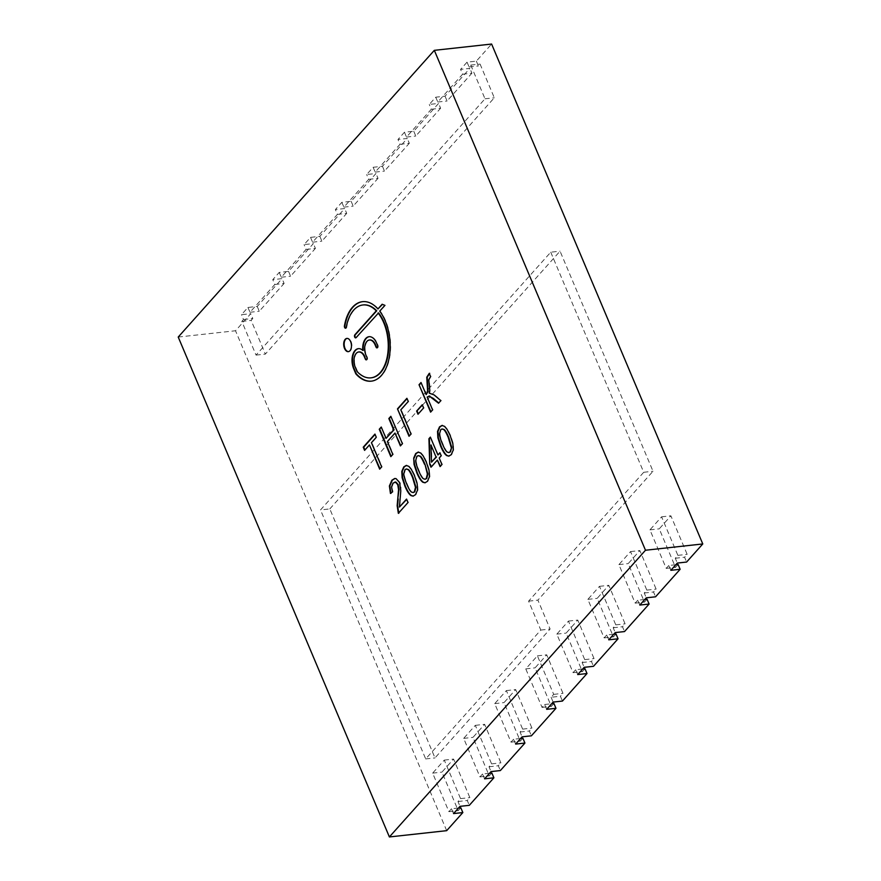 <?xml version="1.0" encoding="UTF-8"?>
<svg xmlns="http://www.w3.org/2000/svg" width="881" height="881" viewBox="0 0 881 881"><rect width="100%" height="100%" fill="white"/><g stroke="black" fill="none" stroke-linecap="round" stroke-linejoin="round"><path stroke-width="0.66" stroke-dasharray="4.41 3.3" d="M418.31 413.872L424.058 407.903L422.384 405.084M348.535 351.618A6.663 3.843 -96.3 0 0 348.766 351.607A6.663 3.843 -96.3 0 0 351.101 341.564A6.663 3.843 -96.3 0 0 347.312 338.359A6.663 3.843 -96.3 0 0 347.092 338.392M409.368 435.897L411.482 433.992L401.262 409.786L408.718 401.428L406.912 398.3M398.675 512.962L408.002 502.522M390.834 493.162L392.97 491.84L392.023 486.841L393.466 483.03L394.897 482.072M399.864 507.016L401.042 486.191L400.062 482.59L396.571 478.614L394.952 478.471M408.454 502.478L406.681 499.395M425.204 482.766L427.88 481.29L429.873 476.742L429.532 470.432L426.778 462.085L423.739 456.017L421.14 452.966L418.354 452.096M418.376 455.631L417.319 456.336L415.689 460.543M416.151 460.488C416.239 462.822 417.231 466.203 419.103 470.652C421.008 475.145 422.539 477.799 423.706 478.625L425.204 479.209M413.299 496.102L415.975 494.615L417.957 490.078L417.616 483.768L414.874 475.41L411.823 469.353L409.225 466.302L406.438 465.432M406.471 468.967L405.403 469.672L404.236 473.824C404.335 476.158 405.315 479.539 407.198 483.988C409.092 488.47 410.634 491.135 411.801 491.961L413.299 492.545M449.024 456.094L451.7 454.618L453.693 450.081L453.352 443.771L450.598 435.412L447.548 429.355L444.96 426.305L442.163 425.435M442.196 428.97L441.128 429.664L439.509 433.881M439.971 433.826C440.06 436.15 441.051 439.542 442.923 443.991C444.828 448.473 446.359 451.138 447.526 451.953L449.024 452.548M438.364 454.915L430.501 437.439M431.448 467.161L437.813 460.036M440.555 466.534L441.943 464.518M442.405 464.463L439.201 458.021M439.663 457.966L441.183 455.796M441.645 455.752L439.894 452.735M431.415 444.894L431.932 462.118M426.591 394.567L421.019 382.508M438.782 402.98L441.326 400.58L434.454 394.798L429.653 393.102L430.269 390.283L429.212 379.722L431.051 376.484L429.245 373.357M430.93 411.768L433.045 409.852L427.153 397.034M427.604 396.99L429.873 396.131M386.495 438.32L381.385 427.34M400.745 445.555L402.859 443.65L390.966 416.614M391.164 456.281L393.278 454.376L387.838 441.502L395.437 433M364.921 450.004L369.91 444.883M380.008 468.769L382.123 466.864L371.892 442.658L376.76 437.218L375.086 434.399M355.869 337.797A1.663 0.958 -96.3 0 0 356.1 337.819A1.663 0.958 -96.3 0 0 356.519 337.588L378.566 312.909M345.781 328.15A1.663 0.958 -96.3 0 0 346.013 328.173A1.663 0.958 -96.3 0 0 346.762 327.17A36.661 21.133 83.7 0 1 363.115 304.947M378.401 308.912A39.986 23.049 -96.3 0 0 362.983 301.61A39.986 23.049 -96.3 0 0 362.752 301.643M371.485 381.132A39.986 23.049 -96.3 0 0 371.716 381.11A39.986 23.049 -96.3 0 0 390.217 353.975A39.986 23.049 -96.3 0 0 380.185 311.092L385.349 305.311L382.464 304.352M363.28 350.374A13.325 7.687 -96.3 0 0 358.798 348.623A13.325 7.687 -96.3 0 0 358.578 348.645M377.211 347.819A1.663 0.958 -96.3 0 0 377.442 347.841A1.663 0.958 -96.3 0 0 378.026 345.33L377.068 343.05A13.325 7.687 -96.3 0 0 369.502 336.641A13.325 7.687 -96.3 0 0 369.271 336.674M366.518 359.789A1.663 0.958 -96.3 0 0 366.749 359.811A1.663 0.958 -96.3 0 0 367.333 357.301L366.364 355.021A9.999 5.76 83.7 0 1 369.635 339.989M371.121 377.817A36.661 21.133 83.7 0 1 357.895 371.848A2.665 1.542 83.7 0 1 357.356 371L355.671 367.003A9.999 5.76 83.7 0 1 358.941 351.96M178.226 337.049L235.513 330.76L250.766 313.68L241.471 314.693L247.935 307.458L257.241 306.434L282.074 278.627L272.769 279.651L279.233 272.416L288.539 271.392L313.372 243.585L304.066 244.61L310.541 237.374L319.847 236.35L344.68 208.544L335.375 209.568L341.839 202.333L351.145 201.309L375.978 173.502L366.672 174.526L373.137 167.291L382.442 166.267L407.275 138.46L397.981 139.484L404.445 132.238L413.751 131.225L438.584 103.418L429.278 104.443L435.743 97.196L445.048 96.183L469.881 68.377L460.576 69.401L467.051 62.155L476.346 61.141L491.609 44.05M446.678 830.662L235.513 330.76M546.672 709.326L544.634 704.503L542.046 707.399L525.77 668.877L537.41 655.838L553.686 694.371L551.099 697.267L560.404 696.243L562.441 701.067M551.099 697.267L553.136 702.08M553.94 703.49L551.352 706.386L535.075 667.853L546.716 654.825L562.992 693.347L560.404 696.243M522.896 738.234L520.308 741.13L504.031 702.609L515.671 689.57L531.948 728.102L529.36 730.999L531.397 735.811M491.851 772.989L489.263 775.886L472.987 737.364L484.627 724.325L500.904 762.858L498.316 765.754L500.353 770.567M460.807 807.745L458.219 810.641L441.943 772.108L453.583 759.081L469.859 797.613L467.271 800.51L469.309 805.322M476.346 61.141L478.383 65.954L480.068 64.071L494.307 97.78L265.368 354.085L251.129 320.376L252.803 318.493L250.766 313.68M678.106 564.479L675.518 567.375L659.252 528.842L670.893 515.814L687.158 554.336L684.581 557.233L686.607 562.045M647.061 599.223L644.474 602.119L628.208 563.598L639.848 550.559L656.125 589.092L653.537 591.988L655.563 596.8M616.028 633.979L613.44 636.875L597.164 598.353L608.804 585.314L625.081 623.847L622.493 626.743L624.53 631.556M584.984 668.734L582.396 671.63L566.12 633.098L577.76 620.07L594.036 658.592L591.448 661.488L593.486 666.311M329.813 508.921L560.052 251.173L653.019 471.258L537.906 600.137L550.107 629.034L434.994 757.913L329.813 508.921L320.519 509.945L550.746 252.186L560.052 251.173M577.716 674.571L575.678 669.758L582.704 668.987M575.678 669.758L573.091 672.655L556.814 634.122L568.454 621.094L584.731 659.616L582.143 662.512L584.18 667.335M582.143 662.512L591.448 661.488M608.749 639.815L606.723 635.003L613.749 634.232M606.723 635.003L604.135 637.899L587.858 599.366L599.498 586.339L615.775 624.86L613.187 627.757L615.224 632.58M613.187 627.757L622.493 626.743M639.793 605.06L637.767 600.247L644.793 599.476M637.767 600.247L635.179 603.144L618.903 564.622L630.543 551.583L646.819 590.116L644.231 593.012L646.269 597.825M644.231 593.012L653.537 591.988M670.837 570.315L668.8 565.492L675.826 564.721M668.8 565.492L666.223 568.388L649.947 529.866L661.587 516.828L677.863 555.36L675.275 558.257L677.302 563.069M675.275 558.257L684.581 557.233M453.539 813.581L451.501 808.769L458.527 807.998M451.501 808.769L448.914 811.665L432.648 773.133L444.288 760.105L460.554 798.627L457.977 801.523L460.003 806.346M457.977 801.523L467.271 800.51M484.583 778.826L482.546 774.014L489.572 773.243M482.546 774.014L479.958 776.91L463.681 738.377L475.322 725.349L491.598 763.882L489.01 766.778L491.047 771.591M489.01 766.778L498.316 765.754M515.627 744.082L513.59 739.258L520.616 738.487M513.59 739.258L511.002 742.154L494.726 703.633L506.366 690.594L522.642 729.127L520.054 732.023L522.092 736.835M520.054 732.023L529.36 730.999M544.634 704.503L551.66 703.732M310.541 237.374L312.568 242.187L337.412 214.38L335.375 209.568M337.412 214.38L346.707 213.367L344.68 208.544M319.847 236.35L321.873 241.163L346.707 213.367M312.568 242.187L321.873 241.163M467.051 62.155L469.077 66.978L470.762 65.095L485.002 98.804L256.063 355.109L241.823 321.4L243.497 319.517L241.471 314.693M247.935 307.458L249.973 312.27L274.806 284.475L272.769 279.651M279.233 272.416L281.27 277.229L306.103 249.422L304.066 244.61M341.839 202.333L343.876 207.145L368.71 179.339L366.672 174.526M373.137 167.291L375.174 172.103L400.007 144.297L397.981 139.484M404.445 132.238L406.482 137.062L431.316 109.255L429.278 104.443M435.743 97.196L437.78 102.02L462.613 74.213L460.576 69.401M306.103 249.422L315.409 248.409L313.372 243.585M288.539 271.392L290.576 276.205L315.409 248.409M281.27 277.229L290.576 276.205M274.806 284.475L284.111 283.451L282.074 278.627M257.241 306.434L259.267 311.246L284.111 283.451M249.973 312.27L259.267 311.246M243.497 319.517L252.803 318.493M469.077 66.978L478.383 65.954M462.613 74.213L471.919 73.189L469.881 68.377M445.048 96.183L447.085 100.996L471.919 73.189M437.78 102.02L447.085 100.996M431.316 109.255L440.61 108.231L438.584 103.418M413.751 131.225L415.777 136.037L440.61 108.231M406.482 137.062L415.777 136.037M400.007 144.297L409.313 143.284L407.275 138.46M382.442 166.267L384.479 171.079L409.313 143.284M375.174 172.103L384.479 171.079M368.71 179.339L378.015 178.325L375.978 173.502M351.145 201.309L353.182 206.121L378.015 178.325M343.876 207.145L353.182 206.121M553.686 694.371L562.992 693.347M537.41 655.838L546.716 654.825M525.77 668.877L535.075 667.853M542.046 707.399L551.352 706.386M522.642 729.127L531.948 728.102M506.366 690.594L515.671 689.57M494.726 703.633L504.031 702.609M511.002 742.154L520.308 741.13M491.598 763.882L500.904 762.858M475.322 725.349L484.627 724.325M463.681 738.377L472.987 737.364M479.958 776.91L489.263 775.886M460.554 798.627L469.859 797.613M444.288 760.105L453.583 759.081M432.648 773.133L441.943 772.108M448.914 811.665L458.219 810.641M241.823 321.4L251.129 320.376M256.063 355.109L265.368 354.085M485.002 98.804L494.307 97.78M470.762 65.095L480.068 64.071M677.863 555.36L687.158 554.336M661.587 516.828L670.893 515.814M649.947 529.866L659.252 528.842M666.223 568.388L675.518 567.375M646.819 590.116L656.125 589.092M630.543 551.583L639.848 550.559M618.903 564.622L628.208 563.598M635.179 603.144L644.474 602.119M615.775 624.86L625.081 623.847M599.498 586.339L608.804 585.314M587.858 599.366L597.164 598.353M604.135 637.899L613.44 636.875M584.731 659.616L594.036 658.592M568.454 621.094L577.76 620.07M556.814 634.122L566.12 633.098M573.091 672.655L582.396 671.63M550.746 252.186L643.714 472.282L528.6 601.161L540.802 630.058L425.688 758.926L320.519 509.945M425.688 758.926L434.994 757.913M540.802 630.058L550.107 629.034M528.6 601.161L537.906 600.137M643.714 472.282L653.019 471.258"/><path stroke-width="1.32" d="M430.952 444.949L436.062 457.03L431.47 462.173L430.952 444.949L436.062 457.03M451.204 447.361L448.286 437.527C446.403 433.067 444.872 430.413 443.705 429.565L441.965 428.981L440.676 429.719L439.509 433.881C439.608 436.205 440.588 439.597 442.471 444.035C444.365 448.528 445.896 451.182 447.074 452.008L448.803 452.581L450.059 451.865L451.667 447.317L448.748 437.472C446.865 433.012 445.334 430.369 444.156 429.521L442.196 428.97M403.784 473.879C403.872 476.203 404.864 479.594 406.736 484.032C408.641 488.526 410.172 491.18 411.339 492.005L413.068 492.578L414.334 491.862L415.48 487.358L412.561 477.524C410.678 473.064 409.147 470.41 407.969 469.562L406.24 468.978L404.941 469.716L403.784 473.879M424.466 464.188C422.583 459.728 421.052 457.085 419.885 456.237L418.145 455.642L416.856 456.38L415.689 460.543C415.788 462.866 416.768 466.258 418.651 470.707C420.545 475.189 422.076 477.854 423.254 478.669L424.983 479.253L426.239 478.537L427.384 474.033L424.928 464.144C423.045 459.684 421.514 457.03 420.336 456.182L418.376 455.631M645.487 550.24L389.391 836.95L178.226 337.049L434.322 50.338L645.487 550.24L702.774 543.951L686.607 562.045L677.302 563.069L670.837 570.315L680.143 569.291L655.563 596.8L646.269 597.825L639.793 605.06L649.099 604.047L624.53 631.556L615.224 632.58L608.749 639.815L618.055 638.791L593.486 666.311L584.18 667.335L577.716 674.571L587.01 673.547L562.441 701.067L553.136 702.08L546.672 709.326L555.966 708.302L531.397 735.811L522.092 736.835L515.627 744.082L524.933 743.057L500.353 770.567L491.047 771.591L484.583 778.826L493.889 777.813L469.309 805.322L460.003 806.346L453.539 813.581L462.844 812.557L446.678 830.662L389.391 836.95M378.103 312.964A36.661 21.133 83.7 0 1 387.915 352.444A36.661 21.133 83.7 0 1 370.89 377.85L371.353 377.795A36.661 21.133 83.7 0 0 388.378 352.4A36.661 21.133 83.7 0 0 378.566 312.909L356.056 337.643A1.663 0.958 -96.3 0 1 355.638 337.875A1.663 0.958 -96.3 0 1 354.58 336.707A1.663 0.958 -96.3 0 1 354.856 334.791L376.253 310.839A36.661 21.133 83.7 0 0 362.895 304.969L363.346 304.925A36.661 21.133 83.7 0 1 376.716 310.795L355.318 334.747A1.663 0.958 -96.3 0 0 354.988 336.465A1.663 0.958 -96.3 0 0 355.869 337.797M382.464 304.352L377.938 308.956A39.986 23.049 -96.3 0 0 362.531 301.665A39.986 23.049 -96.3 0 0 344.438 325.926A1.663 0.958 -96.3 0 0 345.55 328.217A1.663 0.958 -96.3 0 0 346.31 327.214A36.661 21.133 83.7 0 1 362.895 304.969M377.938 308.956L382.156 304.231L384.887 305.366L379.722 311.147A39.986 23.049 -96.3 0 1 389.765 354.03A39.986 23.049 -96.3 0 1 371.253 381.165A39.986 23.049 -96.3 0 1 356.144 374.205A2.665 1.542 -96.3 0 1 355.638 373.39L353.688 368.765A13.325 7.687 -96.3 0 1 358.347 348.667A13.325 7.687 -96.3 0 1 362.818 350.429A13.325 7.687 -96.3 0 1 369.04 336.696A13.325 7.687 -96.3 0 1 376.605 343.105L377.564 345.374A1.663 0.958 -96.3 0 1 376.98 347.885A1.663 0.958 -96.3 0 1 376.044 347.092L375.075 344.812A9.999 5.76 83.7 0 0 369.403 340.011L369.866 339.956A9.999 5.76 83.7 0 1 375.537 344.768L376.495 347.037A1.663 0.958 -96.3 0 0 377.211 347.819M358.941 351.96A9.999 5.76 83.7 0 1 359.162 351.926A9.999 5.76 83.7 0 1 364.844 356.739L365.34 359.063A1.663 0.958 -96.3 0 0 366.287 359.866A1.663 0.958 -96.3 0 0 366.87 357.356L365.912 355.076A9.999 5.76 83.7 0 1 369.403 340.011M365.34 359.063L364.382 356.783A9.999 5.76 83.7 0 0 358.71 351.982L359.162 351.926M370.89 377.85A36.661 21.133 83.7 0 1 357.433 371.892A2.665 1.542 83.7 0 1 356.904 371.044L355.219 367.047A9.999 5.76 83.7 0 1 358.71 351.982M379.678 469.144L369.447 444.927L364.591 450.367L363.247 447.185L374.954 434.08L376.297 437.262L371.441 442.703L381.66 466.919L379.678 469.144M390.834 456.644L379.259 429.256L381.253 427.032L386.043 438.375L393.631 429.862L388.84 418.53L390.834 416.306L402.408 443.694L400.415 445.918L394.985 433.056L387.387 441.557L392.816 454.431L390.834 456.644M419.026 384.733L421.019 382.508L426.129 394.611L427.626 391.527L426.756 377.211L429.245 373.357L430.589 376.539L428.761 379.777L429.807 390.327L429.201 393.146L433.992 394.853L440.874 400.635L438.551 403.223L429.41 396.186L427.153 397.034L432.593 409.907L430.6 412.132L419.026 384.733L430.93 411.768M428.926 396.098L433.353 398.421L438.782 402.98M430.369 437.119L437.912 454.959L439.894 452.735L441.183 455.796L439.201 458.021L441.943 464.518L440.093 466.589L437.35 460.091L430.985 467.216L429.697 464.155L428.937 438.727L430.369 437.119M441.965 425.446L439.509 426.889L437.527 431.415L437.868 437.725L440.621 446.116C442.78 451.226 444.828 454.398 446.766 455.62L448.792 456.138L451.248 454.673L453.23 450.125L452.889 443.815L450.136 435.467L447.096 429.399L444.498 426.349L441.943 425.446M406.229 465.443L403.784 466.886L401.802 471.412L402.132 477.722L404.897 486.114C407.055 491.224 409.103 494.395 411.042 495.618L413.068 496.135L415.513 494.67L417.506 490.122L417.165 483.812L414.411 475.465L411.361 469.408L408.773 466.346L406.207 465.454M413.707 458.076L414.048 464.386L416.801 472.778C418.96 477.887 421.008 481.059 422.946 482.292L424.983 482.799L427.428 481.334L429.41 476.797L429.069 470.487L426.316 462.129L423.276 456.072L420.678 453.021L418.123 452.118L415.689 453.561L413.707 458.076L414.499 464.342L417.264 472.734C419.422 477.843 421.47 481.015 423.409 482.237L422.946 482.292M406.548 499.087L408.002 502.522L398.344 513.326L397.155 505.738L398.564 489.616L397.727 484.66L395.569 482.204L393.014 483.085L391.56 486.885L392.519 491.895L390.448 493.448L389.391 485.971L391.869 480.233L394.721 478.482L396.109 478.658L399.6 482.645L400.789 490.893L399.412 507.071L406.548 499.087M394.897 482.072L396.021 482.149L398.19 484.605L399.027 489.561L397.76 499.009M397.474 408.872L406.912 398.3L408.266 401.483L400.8 409.83L411.031 434.047L409.037 436.271L397.474 408.872L409.368 435.897M350.638 341.619A6.663 3.843 -96.3 0 0 346.861 338.414A6.663 3.843 -96.3 0 0 343.766 345.451A6.663 3.843 -96.3 0 0 348.314 351.662A6.663 3.843 -96.3 0 0 350.638 341.619M417.99 414.246L416.636 411.053L422.252 404.775L423.596 407.958L417.99 414.246M422.384 405.084L416.636 411.053M417.098 411.009L418.31 413.872M347.092 338.392A6.663 3.843 -96.3 0 0 344.229 345.407A6.663 3.843 -96.3 0 0 348.535 351.618M407.044 398.608L397.926 408.817M398.212 498.965L397.606 505.694L398.807 513.282M395.129 482.028L396.021 482.149M394.952 478.471L392.32 480.178L389.854 485.927L390.911 493.404M406.681 499.395L399.412 507.071M423.409 482.237L425.204 482.766M418.596 452.063L416.151 453.506L414.169 458.032M425.204 479.209L426.701 478.482L427.847 473.978L424.928 464.144M406.692 465.399L404.236 466.842L402.254 471.368L402.595 477.667L405.359 486.07C407.518 491.18 409.555 494.34 411.493 495.574L411.042 495.618M411.493 495.574L413.299 496.102M413.299 492.545L414.786 491.818L415.942 487.314L413.013 477.469C411.13 473.02 409.61 470.366 408.432 469.518L406.471 468.967M442.416 425.402L439.971 426.845L437.989 431.36L438.32 437.67L441.084 446.061C443.242 451.171 445.29 454.343 447.229 455.576L446.766 455.62M447.229 455.576L449.024 456.094M449.024 452.548L450.521 451.821L451.667 447.317M430.501 437.439L428.937 438.727M429.399 438.683L429.697 464.155M430.148 464.111L431.316 466.853M440.423 466.225L437.35 460.091M440.026 453.054L437.912 454.959M436.524 456.975L431.47 462.173M429.708 373.302L427.219 377.156L428.089 391.472L426.129 394.611M429.146 396.054L429.873 396.131M421.151 382.828L419.488 384.678M381.385 427.34L379.259 429.256M390.966 416.614L389.303 418.475L394.093 429.818L386.043 438.375M394.985 433.056L400.745 445.555M379.722 429.201L391.164 456.281M380.008 468.769L369.447 444.927M375.086 434.399L363.71 447.13L364.921 450.004M362.752 301.643A39.986 23.049 -96.3 0 0 344.889 325.871A1.663 0.958 -96.3 0 0 345.781 328.15M358.578 348.645A13.325 7.687 -96.3 0 0 354.14 368.71L356.1 373.335A2.665 1.542 -96.3 0 0 356.607 374.15A39.986 23.049 -96.3 0 0 371.485 381.132M369.271 336.674A13.325 7.687 -96.3 0 0 363.28 350.374L362.818 350.429M365.802 359.007A1.663 0.958 -96.3 0 0 366.518 359.789M434.322 50.338L491.609 44.05L702.774 543.951M555.966 708.302L553.94 703.49L551.66 703.732M524.933 743.057L522.896 738.234L520.616 738.487M493.889 777.813L491.851 772.989L489.572 773.243M462.844 812.557L460.807 807.745L458.527 807.998M680.143 569.291L678.106 564.479L675.826 564.721M649.099 604.047L647.061 599.223L644.793 599.476M618.055 638.791L616.028 633.979L613.749 634.232M587.01 673.547L584.984 668.734L582.704 668.987"/></g></svg>
